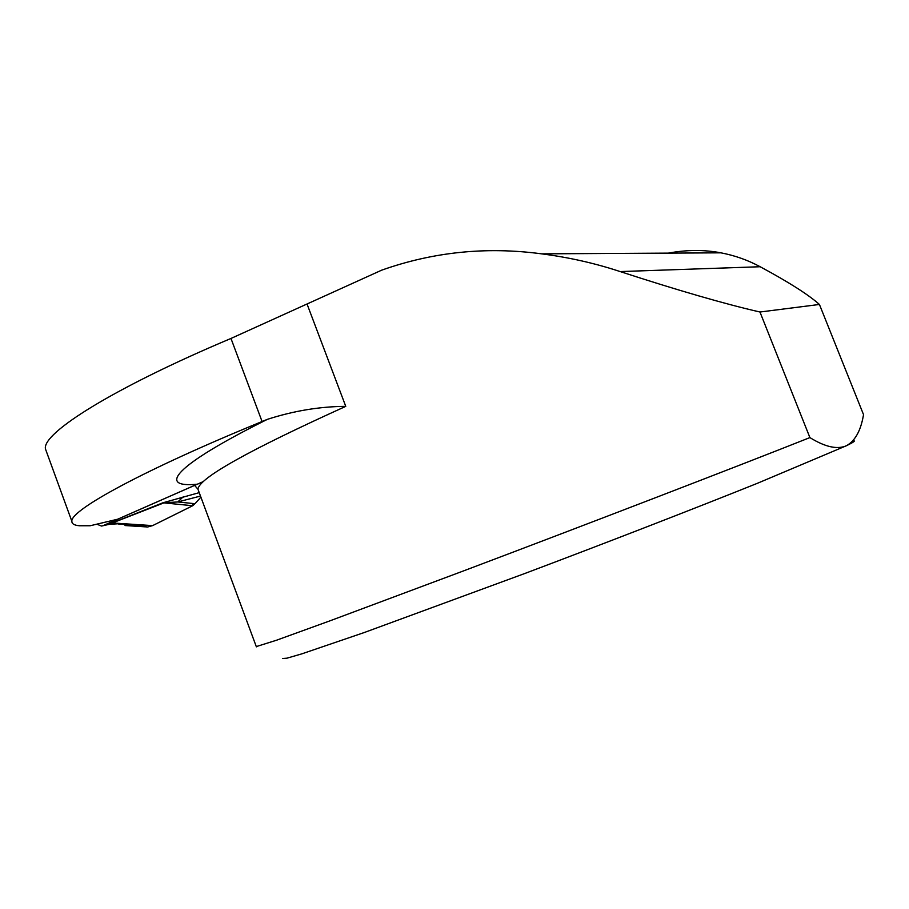 <?xml version="1.0" encoding="UTF-8"?>
<svg xmlns="http://www.w3.org/2000/svg" width="909" height="909" viewBox="0 0 909 909"><rect width="100%" height="100%" fill="white"/><g stroke="black" fill="none" stroke-linecap="round" stroke-linejoin="round"><path stroke-width="1.36" d="M46.609 452.08L45.45 448.921C41.814 433.298 113.046 388.109 230.977 338.455L381.655 270.178C433.093 251.941 486.304 246.487 541.287 253.804C568.625 257.304 594.929 263.224 620.177 271.575C678.171 290.46 724.768 303.947 759.969 312.014L809.896 437.593C738.392 465.999 589.237 523.448 463.34 570.977L329.092 621.154L276.393 640.266L256.293 646.583M852.767 440.91C856.119 440.422 854.04 442.013 846.552 445.671C854.949 440.922 860.505 431.139 863.22 416.345L863.55 414.686L819.429 304.458C808.476 294.686 788.717 282.108 760.151 266.735C747.857 260.099 734.745 255.452 720.792 252.804C704.077 249.645 686.59 249.748 668.354 253.122M809.896 437.593C825.202 447.069 837.428 449.762 846.552 445.671L757.413 483.293C695.021 508.358 609.155 541.684 525.493 573.238L364.168 632.562L301.788 653.866L286.949 658.184L282.608 658.502M198.492 483.747L197.242 484.213C157.621 488.076 172.596 466.601 267.36 419.356C293.641 410.857 319.775 406.528 345.761 406.357L307.072 304.095M194.662 485.349L117.67 519.209L90.161 525.754L79.435 525.754C74.356 525.322 71.834 523.845 71.868 521.334C69.948 510.415 143.247 470.078 262.076 421.526L267.36 419.356M759.969 312.014L819.429 304.458M96.831 524.175L101.569 526.072L102.99 525.697L203.536 481.475M200.491 496.064L177.778 501.961L162.938 502.779L199.219 492.644M108.228 524.482L162.938 502.779M126.249 525.618L147.656 526.993L152.644 525.607L113.386 523.027L111.307 523.879L120.17 523.641L127.964 525.232L125.033 525.561M193.14 503.518L191.935 506.108L152.644 525.607L192.674 505.734L163.915 502.882L112.352 522.959M183.323 496.723L177.778 501.961L194.969 503.711L200.889 497.155M194.969 503.711L192.674 505.734M121.397 524.198L145.94 526.391M109.875 524.277L120.17 523.641M109.75 524.027L109.069 524.3M198.81 491.542L197.957 489.224C198.923 478.191 248.191 450.569 345.761 406.357M230.977 338.455L262.076 421.526M620.177 271.575L760.151 266.735M102.99 525.697L111.25 523.902M194.196 484.929L197.957 489.224L256.383 646.844M45.45 448.921L71.868 521.334M541.571 253.85L720.792 252.827M108.182 524.482L102.762 525.788M125.26 525.561L125.896 525.595M121.636 524.152L118.693 524.095"/></g></svg>
